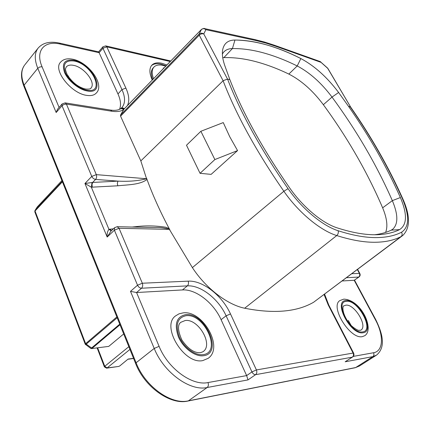 <?xml version="1.0" encoding="UTF-8"?>
<svg xmlns="http://www.w3.org/2000/svg" width="430" height="430" viewBox="0 0 430 430"><rect width="100%" height="100%" fill="white"/><g stroke="black" fill="none" stroke-linecap="round" stroke-linejoin="round"><path stroke-width="0.64" d="M132.048 227.04L135.471 226.712C145.431 225.47 155.563 225.653 165.867 227.255L169.183 228.609L168.098 226.562C159.621 210.372 152.591 194.672 147.006 179.455C140.105 184.803 128.307 184.696 117.75 185.798L91.337 187.2L108.951 229.33L113.402 228.814M347.569 321.162L348.391 320.603L351.122 325.462M86.602 95.352C91.09 96.051 94.358 95.24 96.406 92.918C104.952 84.517 88.521 62.092 72.643 59.206C67.166 58.152 63.086 59.211 60.399 62.377C52.852 70.165 71.321 93.482 86.602 95.352M362.345 336.642L364.726 335.712C374.68 329.6 361.458 299.823 343.828 299.129L339.872 300.57C329.686 306.461 350.074 339.571 362.345 336.642M202.75 360.603L208.168 358.319C224.078 347.478 202.815 310.1 183.148 312.873L178.982 313.846L175.44 315.986C160.885 326.241 184.126 364.785 202.75 360.603M153.188 67.881L152.994 68.091C150.892 70.627 150.796 74.454 152.698 79.582M165.711 66.193L162.954 65.376C158.821 64.484 155.773 65.091 153.822 67.193C151.72 69.73 151.629 73.568 153.548 78.706M166.904 64.968L161.922 63.291C157.305 62.28 153.902 62.952 151.72 65.306C149.129 68.515 149.307 73.422 152.263 80.028M166.061 65.838L161.105 64.177C156.885 63.253 153.666 63.747 151.435 65.656M266.75 44.919C255.63 41.705 245.025 40.076 234.947 40.044L235.463 40.038C255.764 40.495 277.565 46.671 300.866 58.561C289.239 52.691 277.866 48.144 266.75 44.919M374.74 234.737C380.985 234.001 386.479 232.474 391.219 230.157L392.73 229.228C398.309 224.073 398.18 214.549 392.343 200.643C376.68 165.002 356.572 130.478 332.014 97.083C321.366 82.925 309.761 72.552 297.216 65.962C285.783 60.302 274.603 55.959 263.671 52.928C252.738 49.901 242.321 48.45 232.42 48.569C228.636 48.644 225.718 49.821 223.659 52.116L222.38 53.965M385.619 232.415C387.967 226.433 386.978 218.241 382.641 207.83C367.392 172.279 347.633 137.906 323.36 104.705C312.863 90.687 301.36 80.474 288.852 74.073C277.414 68.564 266.213 64.371 255.253 61.495C244.283 58.63 233.823 57.34 223.863 57.62L222.74 57.69M67.838 75.82L68.499 76.072L68.209 76.411M91.52 348.585L108.742 346.392L123.7 333.938M108.742 346.392L91.579 348.579L90.671 348.343L91.407 348.128L119.75 324.139M320.785 61.925L320.963 62.345L275.404 46.15L265.692 43.011L256.156 40.592L254.791 39.565L204.298 28.541L205.879 29.675L203.766 33.938C202.181 33.497 200.681 33.905 199.257 35.158L120.577 116.165L120.507 115.084L199.079 34.094C200.514 32.916 202.073 32.863 203.766 33.938L227.54 79.099L223.256 80.62L227.567 79.115L229.851 79.631C242.762 112.982 262.735 149.14 289.788 188.109C302.892 206.98 322.323 223.165 337.002 227.814C353.664 233.194 367.956 235.447 379.889 234.565C387.511 234.011 394.079 232.356 399.599 229.604C407.129 224.713 407.393 214.022 400.384 197.531C386.479 166.351 369.203 135.971 348.553 106.382L350.606 107.022C371.348 136.778 388.747 167.372 402.808 198.8C410.338 215.666 410.354 227.868 402.867 235.403L401.029 236.607C393.81 240.375 384.818 242.267 374.057 242.273C363.253 242.24 350.815 240.004 336.744 235.559C320.345 230.528 298.506 212.436 283.864 191.269L192.387 267.616L169.372 229.346C164.625 227.927 159.96 227.33 155.375 227.561L155.015 227.556M192.387 267.616C205.776 288.213 227.357 304.757 244.67 308.229C273.808 313.948 296.781 311.965 313.583 302.274L402.206 235.903M110.876 231.232L107.183 237.048L84.941 183.492L92.638 182.444L91.982 184.669L92.407 187.227M163.545 68.424L163.292 67.908L163.851 68.107M117.75 185.798L117.32 183.298L117.997 181.121C128.71 181.68 138.224 180.89 146.544 178.746L140.825 160.911L120.577 116.165M256.156 40.592L205.879 29.675C204.304 28.407 202.815 28.348 201.412 29.493L123.926 109.209L120.507 115.084M237.564 150.591L229.733 136.719L223.261 122.588L200.875 131.279L186.496 145.232L200.057 173.322L211.13 174.37L237.564 150.591L214.871 159.557L200.057 173.322M146.533 178.165L147.006 179.455M169.183 228.609L169.92 229.986M223.256 80.62L140.825 160.911M227.54 79.099L229.862 79.62L224.702 65.338C222.665 59.351 221.961 54.282 222.6 50.133C223.885 43.301 228.174 39.936 235.463 40.038M338.62 92.498C327.031 77.142 314.448 65.833 300.86 58.566C314.454 65.828 327.042 77.137 338.625 92.493L348.553 106.382L338.62 92.498L332.014 97.083L323.36 104.705M214.871 159.557L200.875 131.279M350.681 107.124L327.536 68.047L320.2 61.56M348.558 106.377L350.181 106.742M350.644 107.043L327.896 68.494L320.092 61.517L274.404 45.241L275.404 46.15M120.561 108.725L122.002 108.333L124.119 109.005M119.556 109.295C121.228 105.146 120.696 100.029 117.97 93.95L99.126 52.702L60.544 44.118C44.516 40.178 34.991 50.525 42.054 66.741L59.087 107.435M182.444 289.938L136.568 292.518L159.1 346.354C167.899 368.472 192.14 386.108 207.996 382.56L246.643 375.6L221.09 319.667C213.629 302.838 195.79 288.938 182.444 289.938L187.356 285.875L141.524 288.229L136.568 292.518L130.494 291.357L137.541 285.208L114.385 230.179L107.183 237.048C106.828 233.899 107.419 231.329 108.951 229.33L111.241 230.883M342.199 280.957L354.202 280.285L359.077 276.947C360.184 276.006 360.437 274.867 359.846 273.528L357.604 269.395M352.654 357.024C353.954 355.992 354.282 354.691 353.627 353.121L353.094 353.057C353.804 354.777 353.551 356.142 352.326 357.153L345.172 361.786L352.326 357.153L255.587 374.67L248.008 379.9L246.643 375.6L251.942 371.912L226.115 315.813C218.574 298.936 200.681 284.94 187.356 285.875C188.56 284.633 188.824 283.058 188.147 281.15C202.713 280.226 222.202 295.528 230.485 313.943L256.42 369.94L353.094 353.057L328.208 304.908L324.091 294.555M111.918 111.252L110.596 110.085L113.106 110.349C116.272 110.429 118.675 109.94 120.319 108.881L122.012 108.656L123.668 109.65C120.685 111.445 116.766 111.983 111.918 111.252L66.424 104.098L96.315 174.639L146.544 178.746M56.158 112.515L57.496 109.279L62.071 103.979L62.028 105.737L56.158 112.515L37.776 68.3L24.112 85.151L136.09 362.775L154.22 348.44L130.494 291.357M121.013 108.403L122.717 107.908L124.447 108.645M98.583 51.858L99.126 52.702L102.937 48.257L106.785 46.854L125.888 88.102C129.081 95.132 129.607 100.948 127.468 105.544M92.047 182.492L91.337 187.2L84.941 183.492L91.762 176.413L62.028 105.737L64.048 104.404L66.424 104.098L65.107 102.877L62.071 103.979M109.951 229.142L111.391 230.738M135.67 227.121L135.471 226.712M129.935 349.423L107.075 367.946L118.669 366.446L119.723 365.984L128.108 359.066L133.526 358.335M97.132 347.929L104.382 366.871L106.575 368.166L107.075 367.946L104.764 366.285L128.833 346.688M61.904 180.589L37.039 207.292M37.383 206.808L34.895 210.657M62.398 181.809L35.045 210.996L34.809 211.856M62.237 181.406L35.061 210.421L35.045 210.996L85.634 343.683L85.231 344.21L90.671 348.343M117.18 317.765L85.602 344.688M68.499 76.072L67.929 75.959M348.391 320.603L350.708 325.037M360.786 330.224L360.958 330.111C367.967 325.908 354.336 303.677 345.795 305.182L343.833 305.902C342.877 305.375 341.044 311.788 348.585 322.548C352.267 327.59 358.271 330.632 358.636 330.337L360.781 330.229M202.949 351.756L203.32 351.477C213.468 344.322 198.144 318.458 185.201 320.522L180.777 322.323C177.439 324.784 177.8 330.665 181.852 339.958C188.001 348.864 194.193 353.111 200.434 352.697L202.939 351.762M90.848 88.215L90.988 88.059C96.218 82.716 84.103 67.064 73.449 65.328C70.117 64.694 67.698 65.258 66.188 67.021C65.876 68.977 64.29 67.73 67.257 74.793C72.433 82.694 78.577 87.451 85.683 89.058C89.139 89.273 90.913 88.94 90.988 88.059L90.848 88.22M74.094 61.022C92.482 64.151 105.979 93.993 86.908 90.182C78.986 88.859 68.709 80.507 65.36 72.579C62.565 63.893 65.473 60.039 74.094 61.022M87.263 90.983C107.349 94.971 93.111 63.554 73.756 60.248C64.661 59.2 61.587 63.258 64.527 72.417C68.064 80.786 78.91 89.596 87.263 90.983M363.076 332.755C375.863 331.492 358.228 298.603 346.08 300.532C332.616 300.645 350.611 335.33 363.076 332.755M346.51 301.344C358.039 299.5 374.777 330.745 362.635 331.917C350.815 334.341 333.75 301.478 346.51 301.344M203.583 355.707C223.767 353.444 204.927 311.868 185.556 314.674C176.494 316.738 174.107 324.123 178.402 336.824C183.169 348.096 195.215 357.045 203.583 355.707M186.007 315.706C204.406 313.019 222.283 352.53 203.116 354.632C195.172 355.889 183.766 347.402 179.245 336.728C175.16 324.688 177.418 317.684 186.007 315.706M227.567 79.115C240.596 112.789 260.752 149.307 288.046 188.662C301.946 208.695 322.591 225.863 338.12 230.733C351.987 235.194 364.242 237.484 374.895 237.596C385.506 237.677 394.375 235.893 401.502 232.254C409.419 227.013 409.656 215.688 402.227 198.273C388.22 166.953 370.864 136.444 350.154 106.742M313.583 302.274L401.029 236.607C402.34 235.387 402.496 233.936 401.502 232.254M223.863 57.62L232.42 48.569L234.947 40.044M97.642 347.87L104.764 366.285L104.382 366.871M169.372 229.346L119.056 228.303L142.33 283.23L188.147 281.15M351.831 273.727L359.394 273.383L357.335 269.594M155.375 227.561L117.143 226.701L119.056 228.303L114.385 230.179L114.547 227.717L110.741 231.361M137.541 285.208L142.33 283.23C143.013 285.251 142.744 286.917 141.524 288.229C139.836 288.121 138.508 287.116 137.541 285.208M119.723 365.984L128.108 359.066M119.997 324.747L92.101 348.343L85.634 343.683L116.847 316.937M170.248 61.528L106.785 46.854L105.732 45.886L102.899 46.816L102.937 48.257L121.959 89.574L125.888 88.102M248.008 379.9L207.147 387.516L188.404 400.841L355.675 367.542L372.81 356.631L345.172 361.786M359.458 365.989L355.202 367.731L359.458 365.989L376.04 355.438M375.261 319.463L375.702 319.549C382.63 333.75 386.059 347.069 376.519 355.137L372.81 356.631C373.992 355.675 374.24 354.374 373.552 352.745C383.571 351.213 383.925 335.142 375.261 319.463L354.202 280.285L358.706 277.076L346.542 277.699M135.606 363.484L136.09 362.775C145.141 386.479 171.14 405.033 188.404 400.841L187.888 401.056C170.377 405.28 144.609 387.048 135.606 363.484L23.854 86.156C20.5 77.384 20.742 70.375 24.591 65.123C21.022 70.025 20.866 76.701 24.112 85.151L23.854 86.156M207.996 382.56C208.738 384.673 208.453 386.328 207.147 387.516C190.001 391.483 163.679 372.418 154.22 348.44L159.1 346.354M24.929 64.694L37.947 48.332C34.459 53.143 34.405 59.797 37.776 68.3L39.721 66.989L42.054 66.741M288.046 188.662L283.864 191.269C256.414 151.586 236.161 114.751 223.105 80.759L199.257 35.158L199.079 34.094L201.476 29.401L124.001 109.107M288.852 74.073L297.216 65.962L300.86 58.566M382.641 207.83L392.343 200.643L400.384 197.531M391.219 230.157L399.599 229.604M338.12 230.733C338.641 232.592 338.184 234.2 336.744 235.559L244.67 308.229M402.808 198.8L402.227 198.273M201.622 29.299L201.476 29.401C203.546 28.428 204.486 28.143 204.298 28.541M117.97 93.95L121.959 89.574C125.377 97.261 125.399 103.216 122.023 107.446L121.067 108.36L122.695 107.93L124.426 108.672M221.09 319.667L226.115 315.813L230.485 313.943M353.347 356.384L373.552 352.745M251.942 371.912C252.958 373.799 254.173 374.718 255.587 374.67C256.887 373.519 257.167 371.945 256.42 369.94L251.942 371.912M328.208 304.908L328.773 305.053L324.591 294.179M91.762 176.413L96.315 174.639C96.917 176.456 96.675 178.047 95.584 179.412L92.638 182.444L117.997 181.121L95.584 179.412C93.912 179.122 92.638 178.122 91.762 176.413M359.846 273.528L359.394 273.383C360.034 274.867 359.802 276.098 358.706 277.076L359.077 276.947M120.991 108.419L120.626 108.682M102.899 46.816L98.594 51.847L59.491 43.113L60.544 44.118M34.948 210.566L37.313 206.868L61.904 180.584M152.994 68.091L153.822 67.193M254.791 39.565L264.52 42.043L274.404 45.241M392.187 229.615L392.73 229.228M377.959 234.673L379.889 234.565M327.547 68.058L327.864 68.44M353.627 353.121L328.773 305.053M354.535 280.183L375.702 319.549M110.596 110.085L65.107 102.877M120.319 108.881L120.631 108.682M59.491 43.113C49.842 41.027 42.661 42.769 37.947 48.332M170.775 60.985L105.732 45.886M355.202 367.731L187.888 401.056M117.143 226.701L114.547 227.717M128.178 359.211L133.585 358.48M118.669 366.446L106.575 368.166M34.954 210.56L34.798 211.823L85.231 344.21"/></g></svg>
